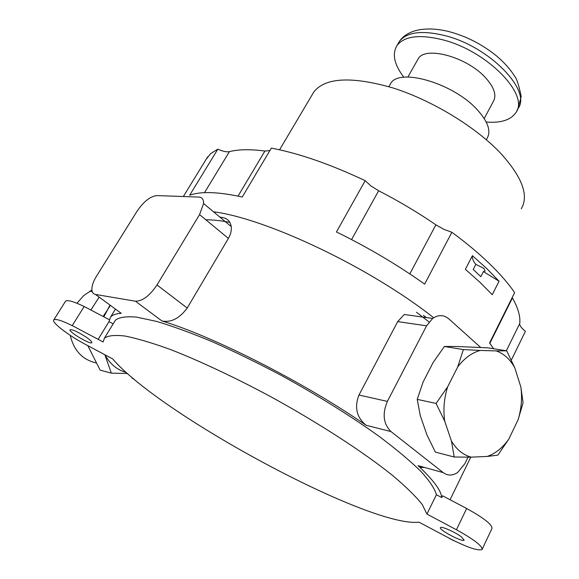 <?xml version="1.0" encoding="UTF-8"?>
<svg xmlns="http://www.w3.org/2000/svg" width="579" height="579" viewBox="0 0 579 579"><rect width="100%" height="100%" fill="white"/><g stroke="black" fill="none" stroke-linecap="round" stroke-linejoin="round"><path stroke-width="0.87" d="M421.223 467.427L421.621 466.631M432.658 318.443L426.571 325.825L387.387 401.406L358.966 395.03L397.708 321.598L404.258 314.498L432.658 318.443C438.39 314.563 443.775 314.694 448.812 318.855L480.613 347.4M468.049 457.171L464.857 463.721L457.642 472.5C452.532 475.829 447.733 475.873 443.239 472.63L390.991 431.572C383.341 423.893 382.14 413.84 387.387 401.406M358.966 395.03C354.232 407.355 356.635 417.445 366.152 425.304C304.141 382.379 213.39 336.399 161.932 320.961L135.421 301.218L95.463 294.443C92.893 293.915 91.706 291.881 91.88 288.342C92.177 284.759 93.718 280.706 96.498 276.183L137.136 211.111C143.715 201.506 150.301 196.332 156.887 195.586L198.771 197.07C202.122 197.294 203.736 199.451 203.605 203.526L199.56 214.599L157.003 284.962C149.708 295.789 142.514 301.21 135.421 301.218M113.158 323.871L108.997 321.671L110.524 317.118C112.369 314.875 115.938 313.608 121.243 313.311L95.463 294.443M114.461 321.743L115.402 320.201C119.136 317.256 126.179 316.221 136.528 317.111L156.489 321.381C172.708 326.194 191.403 333.019 212.573 341.856C234.792 351.75 257.872 363.033 281.828 375.706C318.414 395.862 350.917 416.127 379.325 436.515C396.441 449.398 410.337 461.058 421.005 471.487C429.632 480.997 434.771 488.741 436.407 494.727L426.911 514.065L422.294 504.584C415.975 496.55 406.169 486.917 392.88 475.692C363.626 452.163 318.486 422.851 270.342 396.477C234.256 377.132 199.48 360.833 170.458 349.528C152.328 342.949 137.194 338.454 125.071 336.044C114.859 334.836 107.969 335.552 104.415 338.194L103.12 341.972L98.148 339.33L108.997 321.62M424.581 467.448L421.143 467.405L418.074 465.646C433.251 479.868 441.14 490.507 441.755 497.556L436.407 494.727M423.43 315.367L426.376 317.574M119.527 312.059L121.243 313.311M219.738 216.987L223.537 217.776C227.837 218.833 230.399 221.764 231.224 226.577L203.605 203.526M161.932 320.961C171.095 322.756 179.519 318.443 187.205 308.028L228.401 238.418C230.768 234.271 231.709 230.319 231.224 226.577M441.755 497.556L442.609 495.805L466.645 508.5C484.153 518.169 492.584 524.856 491.94 528.547L482.271 549.073M98.148 339.33L72.252 325.63C61.714 320.484 55.555 318.58 53.789 319.905C51.155 322.199 68.575 335.523 85.634 344.491L112.644 358.893C160.412 414.868 370.176 528.019 419.015 522.186L453.741 540.591M470.785 457.149L450.057 499.735M453.697 540.67L449.347 538.347C467.115 547.365 478.022 551.078 482.068 549.493C482.575 546.077 474.027 539.498 456.426 529.756L426.911 514.065M65.434 301.384L65.572 301.167C67.446 299.676 73.642 301.449 84.158 306.501L109.228 319.68M461.463 536.921L464.155 540.135C462.802 542.603 438.115 529.524 440.496 527.621C441.205 525.942 455.355 532.188 461.463 536.921M86.792 337.571C90.505 340.242 92.177 341.943 91.815 342.688C90.606 344.968 67.924 331.463 70.095 329.74C72.78 329.437 78.346 332.049 86.792 337.571M72.252 325.63L84.158 306.501M312.436 94.305L313.854 91.909C325.311 77.47 351.648 76.139 392.866 87.914C431.999 100.283 475.656 126.83 500.64 153.254C522.236 177.109 529.105 195.615 521.252 208.773M206.023 159.522L210.539 153.71L217.827 149.179C222.893 151.394 226.758 152.219 229.422 151.647C238.403 149.331 250.237 149.129 264.914 151.047L269.886 150.569M217.827 149.179L189.659 195.246C200.674 191.186 218.203 191.779 242.239 197.019L271.348 148.108C298.916 153.326 330.196 164.183 365.183 180.677L370.994 185.989L378.652 190.752C398.83 201.145 417.915 212.5 435.893 224.818L443.76 229.298L451.873 232.28C466.211 242.84 478.717 253.276 489.414 263.59C500.046 273.881 508.456 283.558 514.637 292.605L489.566 342.992L493.67 348.768M489.834 343.347L512.415 297.939L512.191 297.526M512.415 297.939C518.147 308.042 520.579 316.597 519.71 323.589C519.595 325.637 521.498 328.206 525.414 331.289L523.988 334.213M213.499 211.784C266.724 218.565 370.741 267.831 433.664 317.755M472.428 255.679L465.386 269.329L479.911 282.241L492.266 294.704L499.062 281.213L486.83 268.656L472.428 255.679C471.957 258.06 473.086 260.955 475.815 264.379L473.224 269.438L480.838 276.668L483.407 271.623L499.062 281.213M365.183 180.677L336.45 231.962C368.157 247.494 397.556 264.878 424.639 284.115L451.873 232.28M511.366 360.037L525.414 331.289M205.849 219.796C212.616 219.745 220.613 220.606 229.841 222.379M416.496 312.262L429.061 321.967M483.407 271.623L485.079 271.073L483.885 268.388L475.815 264.379M389.761 85.099L390.514 83.774C398.678 67.287 453.639 83.137 477.458 109.974C487.988 121.72 491.224 131.136 487.142 138.222L486.338 139.734M417.466 60.078L418.096 58.964C424.979 45.365 467.832 57.147 486.15 78.404C494.343 87.798 496.746 95.455 493.366 101.376L484.203 118.536M403.838 77.26C394.292 64.638 391.969 54.136 396.868 45.748C404.091 36.115 419.305 34.118 442.508 39.748C487.134 50.749 530.053 95.079 515.78 112.753C510.656 120.085 500.799 123.182 486.215 122.046M471.168 457.149L454.233 457.019L451.41 440.966C456.541 449.579 463.128 454.971 471.168 457.149L487.236 456.44L497.86 455.123L508.811 439.099L518.096 419.782C521.397 408.861 522.323 397.954 520.868 387.076L523.083 402.796L518.096 419.782M487.236 456.44C495.494 453.545 502.688 447.762 508.811 439.099M444.73 421.201L436.074 403.44L447.661 386.808C444.05 398.287 443.073 409.751 444.73 421.201L451.41 440.966M457.721 366.934L463.381 349.578L480.244 350.447C471.827 352.749 464.322 358.242 457.721 366.934L447.661 386.808M496.196 350.903L506.705 350.823L514.84 367.904C510.179 359.335 503.962 353.668 496.196 350.903L480.244 350.447M506.705 350.823L487.525 347.798L455.499 346.452L444.375 346.481L433.121 362.519L423.148 381.93L417.235 399.365L420.267 415.556L426.933 434.923L435.357 452.098L454.233 457.019M520.868 387.076L514.84 367.904M444.375 346.481L463.381 349.578M417.235 399.365L436.074 403.44M133.959 379.057L132.33 378.326L133.431 378.623M131.636 377.103L132.33 378.326M87.82 345.663L100.131 370.133L111.327 373.129L104.85 354.732M99.168 297.157L90.86 310.026M127.489 373.506L111.327 373.129M126.352 372.492C117.081 369.909 109.959 364.017 104.987 354.811M103.815 316.836L110.053 305.126M103.134 316.474L110.437 305.401M76.971 303.251L83.723 295.558L91.902 290.065M96.121 362.939C82.442 359.725 73.815 350.527 70.24 335.342M426.571 325.825L397.708 321.598M390.991 431.572L366.152 425.304M443.239 472.63L418.074 465.646M456.426 529.756L466.645 508.5M187.205 308.028L157.003 284.962M228.401 238.418L199.56 214.599M506.35 350.765L519.71 323.589M409.809 273.903L435.893 224.818M351.576 239.583L378.652 190.752M238.034 196.115L264.914 151.047M204.51 192.655L229.422 151.647M398.178 43.476L399.155 41.76C406.415 32.062 421.642 30.007 444.846 35.587C489.45 46.501 532.253 90.874 517.923 108.678L521.187 96.476C518.922 85.446 516.779 78.744 514.76 76.385C510.251 69.191 504.114 62.322 496.341 55.779C481.873 44.113 465.871 35.999 448.327 31.432C435.459 28.357 424.248 28.176 414.702 30.875C407.696 33.054 402.514 36.687 399.155 41.76L396.868 45.748M110.524 317.118L115.453 309.077M115.402 320.201L104.415 338.194M53.789 319.905L65.572 301.167M279.57 149.802L313.854 91.909M183.333 196.527L207.651 156.866M388.856 86.684L390.514 83.774M516.866 110.698L517.923 108.678M407.877 77.036L418.096 58.964M92.22 291.599L89.781 291.194"/></g></svg>
